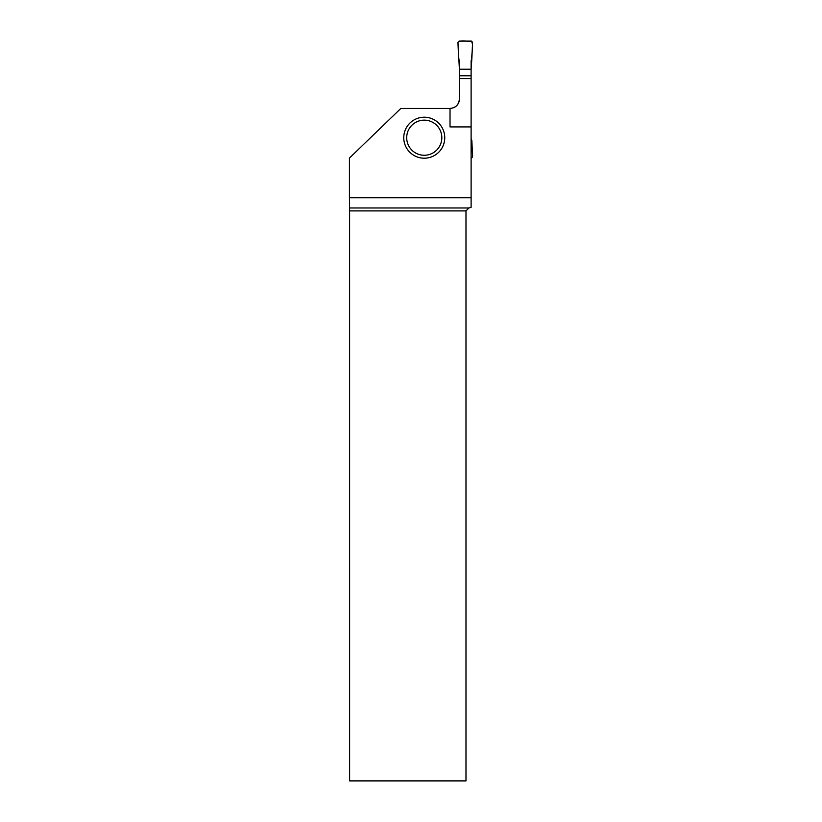 <?xml version="1.0" encoding="UTF-8"?>
<svg xmlns="http://www.w3.org/2000/svg" width="822" height="822" viewBox="0 0 822 822"><rect width="100%" height="100%" fill="white"/><g stroke="black" fill="none" stroke-linecap="round" stroke-linejoin="round"><path stroke-width="1.23" d="M453.538 107.754A9.371 9.371 0 0 0 459.395 99.061L459.395 60.725L458.645 58.67L457.936 42.323L459.108 41.1L471.396 41.1L472.568 42.323L471.859 58.67C471.355 53.009 473.965 45.652 471.396 41.1C467.112 41.809 461.029 39.61 457.936 42.323L459.395 69.202L471.109 69.202L471.859 58.67L471.109 60.725L471.109 69.202L459.395 69.202M459.395 99.061C458.83 104.743 455.707 107.867 450.024 108.432L450.024 126.917L471.109 126.917L471.109 69.202M459.395 75.799L471.109 75.799M471.109 138.579L471.859 140.634L472.568 156.981L471.109 158.204M450.024 108.432L400.848 108.432L349.432 158.091L349.432 197.732L471.109 197.732L471.109 126.917M444.753 137.706A20.488 20.488 0 0 0 414.021 119.961A20.488 20.488 0 0 0 414.021 155.461A20.488 20.488 0 0 0 444.753 137.706M468.91 207.976L465.982 210.905L465.982 780.9L349.607 780.9L349.597 207.976L468.91 207.976L471.109 207.38L471.109 197.732M471.109 78.645L459.395 78.645M349.597 207.976L349.432 197.732M465.982 210.905L349.607 210.905M441.825 137.706A17.57 17.57 0 0 1 415.48 152.923A17.57 17.57 0 0 1 415.48 122.499A17.57 17.57 0 0 1 441.825 137.706"/></g></svg>
